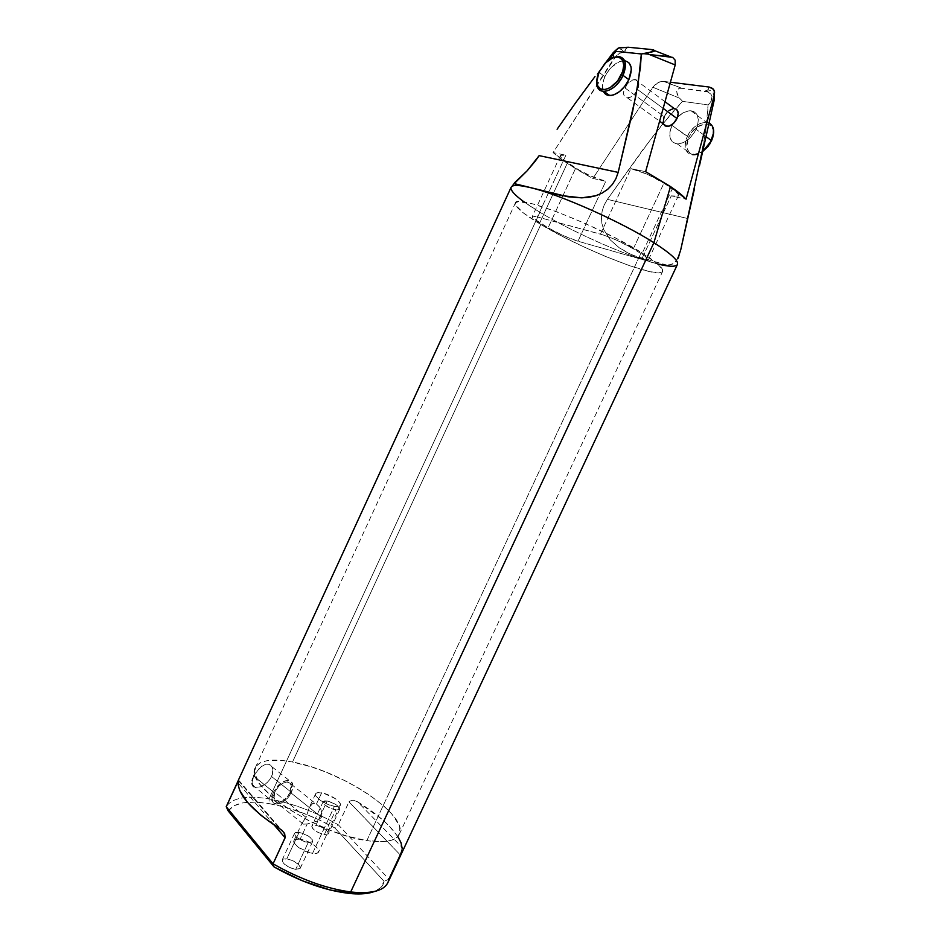 <?xml version="1.0" encoding="UTF-8"?>
<svg xmlns="http://www.w3.org/2000/svg" width="941" height="941" viewBox="0 0 941 941"><rect width="100%" height="100%" fill="white"/><g stroke="black" fill="none" stroke-linecap="round" stroke-linejoin="round"><path stroke-width="0.71" stroke-dasharray="4.71 3.53" d="M290.216 792.31L291.028 784.1C286.299 779.842 280.853 782.5 274.701 792.075L306.06 817.388L309.213 807.625L312.73 803.426L316.541 803.861L320.011 807.684L321.951 813.259L321.457 817.258L290.216 792.31L321.457 817.258L321.951 813.259L320.869 809.401L316.541 803.861L321.646 792.84C330.103 794.157 342.242 802.226 340.324 805.308C339.666 806.519 337.701 806.86 334.42 806.343L312.553 853.381C315.882 853.816 317.893 853.346 318.623 851.993C320.716 848.523 308.719 840.242 300.155 839.172L307.201 823.975L316.964 821.14L321.457 817.258L316.964 821.14L307.201 823.975L300.155 839.172C296.768 838.713 294.709 839.172 293.957 840.548C291.792 843.959 303.955 852.393 312.553 853.381L334.42 806.343C325.915 805.084 313.624 796.874 315.6 793.839C316.294 792.604 318.305 792.275 321.646 792.84L316.541 803.861L312.73 803.426L309.377 807.272L306.06 817.388L302.037 823.175L303.108 824.163L307.201 823.975L303.108 824.163L302.037 823.175L306.06 817.388L274.701 792.075L273.878 800.238C278.665 804.52 284.111 801.873 290.216 792.31L291.581 786.558L289.899 782.677L287.311 781.818L282.194 783.465L278.701 786.3L274.701 792.075L273.455 796.086L274.184 800.791L277.724 802.567L282.841 800.85L287.817 796.239L290.216 792.31M255.352 787.405L260.61 786.817L264.892 784.512L268.785 780.948L271.62 776.56L291.369 792.322C287.287 801.838 275.137 807.848 272.572 801.438C271.526 798.991 271.831 795.863 273.525 792.063L253.705 776.054L252.212 780.548L252.188 784.241L255.035 787.323L260.61 786.817L266.926 782.865L270.373 778.83L272.478 774.267L272.537 767.962L270.62 765.127L265.691 764.198L259.904 767.491L253.705 776.054L273.525 792.063C280.606 781.054 286.852 777.984 292.286 782.877C293.38 785.359 293.063 788.499 291.369 792.322L271.62 776.56L272.937 769.867L271.749 766.35L269.185 764.339L265.691 764.198L261.821 765.974L254.835 773.867M327.174 800.967C334.82 803.155 338.995 805.955 339.689 809.366L335.749 810.072L324.351 834.585L328.35 833.75C327.739 830.185 323.586 827.351 315.905 825.233L327.174 800.967L315.905 825.233L312.6 825.375L311.753 826.351L312.859 828.75L317.976 832.409L324.351 834.585L328.197 833.985L327.292 831.009L322.21 827.398L315.905 825.233L311.847 826.057C312.459 829.621 316.623 832.467 324.351 834.585L335.749 810.072C328.044 807.884 323.845 805.084 323.163 801.661L327.174 800.967L334.996 804.002L339.689 808.366L339.548 809.589L338.16 810.189L331.009 808.613L325.198 805.167L323.081 801.932L324.751 800.838L327.174 800.967M299.085 832.35C307.472 834.62 311.989 837.725 312.6 841.677L308.13 842.654L295.709 869.402L300.25 868.261C299.72 864.132 295.239 860.98 286.817 858.804L299.085 832.35L286.817 858.804L283.112 859.074L282.112 861.039L284.206 864.05L290.475 867.908L295.709 869.402L300.061 868.578L300.32 867.084L299.214 865.132L293.745 861.109L286.817 858.804L282.206 859.921C282.735 864.061 287.228 867.214 295.709 869.402L308.13 842.654C299.673 840.384 295.145 837.278 294.533 833.326L299.085 832.35L307.66 835.62L312.247 839.643L312.412 841.972L310.824 842.713L304.719 841.807L296.603 837.302L294.439 833.608L295.415 832.538L299.085 832.35M624.706 60.753L624.189 60.718C616.578 61.377 610.156 66.682 604.922 76.621L599.123 71.928L596.876 80.032L599.17 72.433L604.922 76.621C602.322 82.49 601.817 87.407 603.404 91.371L602.487 86.431L603.604 79.997L606.698 73.304L611.309 67.317L619.578 61.565L624.789 60.753L628.8 62.6M709.091 122.977L706.303 122.248C698.657 122.506 692.329 127.282 687.33 136.586L688.836 137.245C682.507 149.795 691.635 159.582 702.668 151.548C690.706 160.77 680.39 150.313 687.33 136.586C683.319 147.114 685.119 153.254 692.729 155.006L702.668 151.536L695.27 154.43L690.894 153.63L689.2 152.383L687.118 148.455L686.812 145.926L688.836 137.245L671.933 125.376L687.33 136.586C694.14 120.472 715.16 116.943 713.69 132.599L713.443 133.54C714.819 118.942 695.211 122.201 688.836 137.245L692.376 131.622L697.069 127.129L704.774 123.894L707.114 123.941L710.937 125.788L713.113 129.682L712.772 137.457L713.443 133.54M696.093 129.282C691.047 138.645 684.754 143.514 677.238 143.902C669.639 142.209 667.875 136.033 671.933 125.376L678.155 116.625L683.566 112.602L689.047 110.791L693.799 111.485L697.058 114.614L698.316 119.707L697.363 126L694.34 132.493L689.706 138.186L684.213 142.173L678.696 143.879L676.214 143.785L672.215 141.726L670.016 137.504L669.921 131.775L672.45 124.318L677.52 117.26C682.025 112.755 686.507 110.591 690.976 110.756C698.41 112.497 700.116 118.672 696.093 129.282L706.021 136.621L696.093 129.282M673.321 108.627L674.297 108.603C670.227 108.815 666.84 111.461 664.134 116.531L624.848 87.854C627.612 82.62 631.023 79.844 635.081 79.526C639.033 80.338 639.88 83.69 637.645 89.583L634.187 94.535L631.235 96.829L626.965 97.864L624.859 96.817L623.718 94.547L623.718 91.406L626.941 84.431L632.67 79.938L636.622 79.891L638.763 82.82L637.645 89.583L663.37 108.509L637.645 89.583C634.869 94.794 631.47 97.57 627.459 97.911C623.46 97.099 622.589 93.747 624.848 87.854L664.134 116.531L663.087 123.083M657.653 263.974L662.593 269.726L662.252 271.937L659.135 272.808L649.713 271.631L629.952 265.832L604.816 256.164L584.467 247.177L564.459 237.438L540.828 224.476L292.51 762.01C272.208 758.234 259.834 760.081 255.399 767.55C242.884 784.476 316.87 834.255 366.837 840.642C385.01 843.171 395.808 841.066 399.255 834.326C409.5 815.459 341.007 770.408 292.51 762.01L540.828 224.476C582.655 249.836 659.97 280.147 662.652 271.42C663.758 268.408 656.642 262.092 641.303 252.482L366.837 840.642L383.41 841.642L391.562 840.219L397.055 837.255L399.784 832.891L399.713 827.374L398.655 824.245L391.679 813.812L384.151 806.308L369.331 794.874L357.627 787.523L344.912 780.642L324.892 771.702L311.518 766.939L292.51 762.01L281.183 760.375L267.209 760.646L260.481 762.68L256.187 766.174L254.599 771.055L254.858 773.961L259.987 784.288L271.408 796.298L288.24 808.884L308.942 820.775L331.455 830.785L346.347 835.879L366.837 840.642L641.303 252.482L657.653 263.974L652.066 262.468L663.252 264.903L669.286 264.997L674.144 263.174L676.144 261.257L680.672 250.071M694.34 189.27L705.656 132.022L708.067 104.922L714.348 99.558L710.361 102.381L711.972 98.993L711.208 94.441L707.985 92.006L704.633 91.23L708.008 89.701L709.243 87.066C709.138 89.183 707.597 90.571 704.633 91.23L682.296 88.36L707.985 92.006L711.208 94.441L712.055 96.723L710.361 102.381L708.067 104.922L682.531 101.357L661.923 124.906L642.974 149.584L607.404 199.363L604.251 204.891L602.193 210.913L601.381 217.159L601.887 223.452L603.652 229.463L610.286 239.908L619.284 247.812L629.058 253.623L652.066 262.468C667.04 266.703 675.497 267.362 677.426 264.456M387.88 882.634L388.892 879.188L338.301 824.787L334.82 827.927C312.588 815.6 290.698 807.496 269.126 803.626L269.055 798.909C291.851 803.061 314.929 811.695 338.301 824.787C314.929 811.695 291.851 803.061 269.055 798.909C246.448 795.227 232.168 797.827 226.216 806.696C232.168 797.827 246.448 795.227 269.055 798.909L269.126 803.626L285.005 807.166L301.732 812.589L318.576 819.611L334.82 827.927L384.104 881.352L380.693 887.657L374.33 891.539C379.976 889.316 383.234 885.916 384.104 881.352L388.892 879.188L400.819 853.652L402.242 847.559C399.278 833.62 384.363 818.352 357.486 801.744L353.075 800.144L349.287 801.332L338.301 824.787L348.97 801.85L400.266 854.91L400.819 853.652M511.128 187.271C510.281 191.764 519.867 200.092 539.899 212.254L269.055 798.909M269.173 798.662L539.899 212.254C571.305 231.286 621.883 253.976 652.066 262.468C621.883 253.976 571.305 231.286 539.899 212.254L524.278 202.056M228.228 810.977L233.768 805.825L242.837 802.861L254.835 802.144L269.126 803.626C247.742 800.203 234.109 802.649 228.228 810.977M300.155 839.172L295.145 839.454L293.815 840.96L294.392 843.277L298.579 847.488L310.307 852.946L316.247 853.428L318.387 852.37L318.117 849.147L313.906 844.983L307.178 841.242L300.155 839.172M703.303 146.137L707.397 118.213L708.067 104.922L682.531 101.357L678.238 96.37L676.403 90.877L679.19 88.289L682.296 88.36L663.734 81.397L659.723 81.843L655.395 84.384L652.878 87.242L658.265 82.443L663.534 81.373L670.568 82.243L663.734 81.397L682.296 88.36L679.19 88.289L676.661 89.924L677.097 94.312L679.578 98.17L652.878 87.242L592.901 178.437C575.186 169.027 561.93 160.417 553.108 152.595L616.578 55.307L619.472 53.261L623.671 52.037L650.737 54.707L624.93 52.061C624.565 49.755 625.694 48.156 628.306 47.25L625.494 49.132L624.93 52.061L619.472 53.261L614.038 58.283L613.238 52.625L612.909 54.731L614.038 58.283L553.108 152.595L565.87 155.23L553.108 152.595L569.658 164.91L592.901 178.437L605.781 181.295L590.96 176.073L579.08 170.039L564.706 160.723L561.071 157.418L560.565 155.347L565.87 155.23L537.382 216.936L600.452 234.109L630.87 168.639L647.443 174.332L663.899 183.201L675.038 190.917L678.202 194.246L677.885 196.151L671.262 195.869L686.083 199.174L671.262 195.869C675.426 196.775 677.802 196.704 678.414 195.634C678.896 194.305 676.85 192.046 672.25 188.882L641.833 254.058L633.317 248.8L663.899 183.201L672.25 188.882L641.833 254.058C646.526 256.987 648.702 258.94 648.384 259.916C647.926 260.669 645.679 260.481 641.633 259.351L671.262 195.869L641.633 259.351L646.596 260.363L648.431 259.74L644.691 255.928L633.317 248.8L663.899 183.201C652.96 176.261 641.95 171.403 630.87 168.639L645.62 171.674L630.87 168.639L600.452 234.109C611.25 237.403 622.213 242.308 633.317 248.8L616.767 240.237L603.887 235.156L537.382 216.936L565.87 155.23C562.683 154.595 560.883 154.689 560.436 155.536C560.036 156.924 562.412 159.3 567.541 162.675L539.746 222.852L548.097 227.816L575.751 168.004L567.541 162.675L539.746 222.852C534.523 219.7 532.03 217.618 532.265 216.606C532.594 215.995 534.3 216.101 537.382 216.936L533.253 216.218L532.359 216.465L533.053 218.112L548.097 227.816L575.751 168.004C586.02 174.308 596.029 178.743 605.781 181.295L577.986 241.225L641.633 259.351L577.986 241.225C568.47 238.226 558.507 233.756 548.097 227.816L563.377 235.638L577.986 241.225L605.781 181.295L592.901 178.437L652.878 87.242L679.578 98.17L682.531 101.357L671.933 112.838L652.313 137.186L607.404 199.363L604.251 204.891L602.193 210.913L601.381 217.159L601.887 223.452L603.652 229.463L610.286 239.908L619.284 247.812L632.858 255.446L652.066 262.468L666.404 265.15L671.874 264.386L674.144 263.174L677.861 258.493M605.228 63.67L600.087 70.022L605.228 63.67M654.842 50.743L672.674 57.389M664.134 116.531L668.91 110.567M674.662 108.638L676.826 109.685M606.58 94.806L604.828 93.5M687.448 218.477L607.404 199.363L687.448 218.477M540.828 224.476L523.608 213.113L515.55 205.044L515.574 202.691L518.456 201.668L532.606 203.856L556.331 211.596L585.831 223.758L615.955 238.249L641.303 252.482C599.393 225.899 514.974 193.258 515.35 203.044C514.656 206.749 523.149 213.889 540.828 224.476M334.42 806.343L327.315 804.143L320.422 800.379L316.141 796.357L315.882 793.428L318.023 792.604L323.857 793.334L335.396 798.697L339.713 802.685L340.454 804.849L338.042 806.531L334.42 806.343M599.17 72.433C602.334 65.929 606.616 61.153 612.05 58.107L606.651 62.024L599.17 72.433M238.414 780.642L279.795 828.762L238.414 780.642M274.396 825.257L238.12 782.959L274.396 825.257M397.796 836.514L388.892 825.657L382.422 819.623L357.486 801.744L402.242 847.559L357.486 801.744L353.075 800.144L350.758 800.344L348.97 801.85L400.266 854.91M401.948 850.323L402.242 848.747M253.717 786.676L255.035 787.323M252.188 784.241L252.764 785.641M252.212 780.548L252.07 783.594M253.705 776.054L252.788 778.36M291.369 792.322L288.605 796.851L282.888 802.144L277.007 804.12L272.937 802.085L271.961 798.756L273.525 792.063L278.124 785.406L282.135 782.147L288.028 780.254L291.004 781.253L292.933 785.711L291.369 792.322M334.82 827.927L384.104 881.352L388.892 879.188L338.301 824.787L334.82 827.927M291.028 784.1L319.211 806.449M272.067 766.88L292.286 782.877M339.689 809.366L328.35 833.75M312.6 841.677L300.25 868.261M677.238 143.902L692.729 155.006M627.459 97.911L659.806 121.33M399.255 834.326L662.652 271.42M679.696 253.67L677.191 264.833M340.324 805.308L318.623 851.993M315.6 793.839L309.377 807.272M293.957 840.548L302.132 822.904M605.675 62.612L600.123 69.952M599.758 70.434L583.091 92.453M515.68 181.507L514.233 183.413M512.045 186.294L510.987 187.682M681.849 88.301L663.534 81.373M613.238 52.625C620.378 46.05 622.566 50.367 623.93 52.026M705.95 91.442C708.738 91.748 713.254 86.607 714.348 99.558M667.087 265.15L632.858 255.446M560.436 155.536L532.265 216.606M678.414 195.634L648.384 259.916M255.399 767.55L515.35 203.044M635.081 79.526L665.205 101.863M690.976 110.756L706.303 122.248M624.189 60.718L618.46 56.413M238.544 780.054L281.571 830.033M294.533 833.326L282.206 859.921M323.163 801.661L311.847 826.057M252.447 785.053L272.572 801.438M273.878 800.238L302.037 823.14"/><path stroke-width="1.41" d="M254.835 773.867L253.705 776.054M623.071 75.398L621.436 74.68C615.355 88.736 598.794 94.806 597.1 83.949C596.418 80.456 597.088 76.456 599.123 71.928L596.829 81.126L597.794 85.984L600.64 88.948L604.957 89.548L610.109 87.666L617.661 80.855L622.695 71.445L623.73 65.317L622.695 60.447L619.743 57.554L617.684 57.001L612.838 57.777L605.11 63.188L599.123 71.928L606.122 62.2C617.461 50.838 628.835 59.695 621.436 74.68L623.071 75.398C617.814 85.325 611.438 90.665 603.957 91.395C598.582 90.889 596.229 87.101 596.876 80.032L597.006 85.302C598.817 96.935 616.555 90.454 623.071 75.398L628.859 79.656L623.071 75.398C627.87 60.118 624.201 54.355 612.05 58.107L618.46 56.413C625.8 57.872 627.341 64.2 623.071 75.398M713.69 132.599L709.796 144.02L702.668 151.548L711.514 140.679L707.961 146.396L702.668 151.536L708.114 146.408L711.514 140.679L706.021 136.621L711.514 140.679C715.031 132.046 714.231 126.141 709.091 122.977M604.828 93.5L603.404 91.371C604.651 94.041 606.769 95.429 609.756 95.547C617.249 94.841 623.612 89.548 628.859 79.656L624.824 86.243L619.566 91.559L613.908 94.794L611.215 95.464L606.58 94.806M676.826 109.685L678.214 113.402L677.002 118.531L663.37 108.509L677.002 118.531L673.591 123.318L669.169 126.129L665.228 126.035L663.334 123.883L666.887 126.459C670.921 126.223 674.285 123.589 677.002 118.531C679.167 112.814 678.273 109.497 674.297 108.603L674.662 108.638M400.266 854.91L388.892 879.188C387.163 889.139 376.082 893.562 355.639 892.444L350.699 891.962C371.272 894.115 383.657 890.998 387.88 882.634L677.426 264.456C678.802 260.892 670.957 253.635 653.901 242.696L350.699 891.962C325.904 888.539 300.026 879.165 273.066 863.826L274.031 866.932C301.814 882.47 327.821 891.398 352.087 893.703C361.379 894.362 368.801 893.644 374.33 891.539L368.037 893.209L355.004 893.879L330.197 890.01L301.92 880.623L274.031 866.932L228.228 810.977L226.216 806.696L238.414 780.642C236.626 793.357 250.424 809.389 279.795 828.762L283.888 832.409L285.346 837.102L273.066 863.826C300.026 879.165 325.904 888.539 350.699 891.962L653.901 242.696L670.486 186.565L686.083 199.174L714.337 95.276L714.572 91.959L713.584 89.407L709.243 87.066L712.725 88.489L714.207 90.571L714.348 99.57L714.337 95.276L686.083 199.174C682.672 195.54 677.473 191.341 670.486 186.565L653.901 242.696C671.662 254.105 679.426 261.48 677.191 264.833C675.179 266.973 668.663 266.691 657.641 263.962M677.861 258.493L680.672 250.071L703.303 146.137M524.278 202.056C515.08 195.399 510.645 190.611 510.987 187.682C511.692 184.73 518.185 184.718 530.489 187.647L516.103 184.554L514.256 183.601L514.433 182.86L527.195 170.756L539.158 155.63L618.178 172.379L635.645 96.805L640.374 67.728L641.339 53.955L616.014 51.367L615.814 50.179L616.014 51.367L607.38 61.083L616.014 51.367L641.339 53.955L653.607 51.579L654.818 50.802L653.513 49.849L650.502 49.426L654.818 50.802L646.338 53.284L675.203 64.953L645.62 171.674L670.486 186.565L645.62 171.674L675.203 64.953L646.338 53.284L641.339 53.955L638.316 82.102L632.587 111.685L618.178 172.379L615.908 178.684L612.403 184.401L607.733 189.282L602.075 193.105L595.618 195.799L581.644 197.845L561.459 195.575L530.489 187.647C559.425 194.316 621.825 222.088 653.901 242.696C621.825 222.088 559.425 194.316 530.489 187.647C518.82 184.859 512.375 184.73 511.128 187.271L238.496 779.936M615.814 50.179L613.238 52.625L618.237 48.062L628.306 47.25L619.296 47.697L615.814 50.179M594.994 76.55L575.61 102.804L594.994 76.55M557.096 129.246L575.61 102.804L557.096 129.246M672.674 57.389L675.144 60.153L675.203 64.953L675.144 60.153L672.674 57.389L650.737 54.707L670.227 56.695L654.842 50.743M650.502 49.426L628.306 47.25L650.502 49.426M709.243 87.066L670.568 82.243L709.243 87.066M663.087 123.083L664.134 116.531M668.91 110.567L673.321 108.627M535.3 161.076L539.158 155.63L618.178 172.379L615.908 178.684L612.403 184.401L607.733 189.282L602.075 193.105L595.618 195.799L588.725 197.316L581.644 197.845L567.882 196.763L514.256 183.601L527.195 170.756L535.3 161.076M628.8 62.6L631.011 66.835L631.305 69.669L628.859 79.656C633.022 68.858 631.646 62.553 624.706 60.753M680.672 250.071L694.34 189.27M711.42 141.068L712.772 137.457L711.42 141.068M281.571 830.033L284.676 833.632L281.971 830.374L261.01 815.365L247.307 802.179L239.661 790.311L238.238 785.159L238.567 779.96M284.676 833.632L285.123 837.772L273.066 863.826L226.216 806.696L273.066 863.826L274.031 866.932L228.228 810.977L226.216 806.696L237.485 782.206L238.12 782.959L237.485 782.206L238.591 779.771M285.123 837.772L274.396 825.257L285.123 837.772M402.242 848.747L400.984 842.63L397.796 836.514M400.819 853.652L401.948 850.323M252.764 785.641L253.717 786.676M252.07 783.594L252.188 784.241M252.788 778.36L252.212 780.548M597.006 85.302L597.1 83.949M609.756 95.547L603.957 91.395M659.806 121.33L666.887 126.459M714.348 99.558L699.457 165.781M355.639 892.444L352.087 893.703M613.238 52.625L605.675 62.612M514.233 183.413L512.045 186.294M665.205 101.863L674.297 108.603"/></g></svg>
